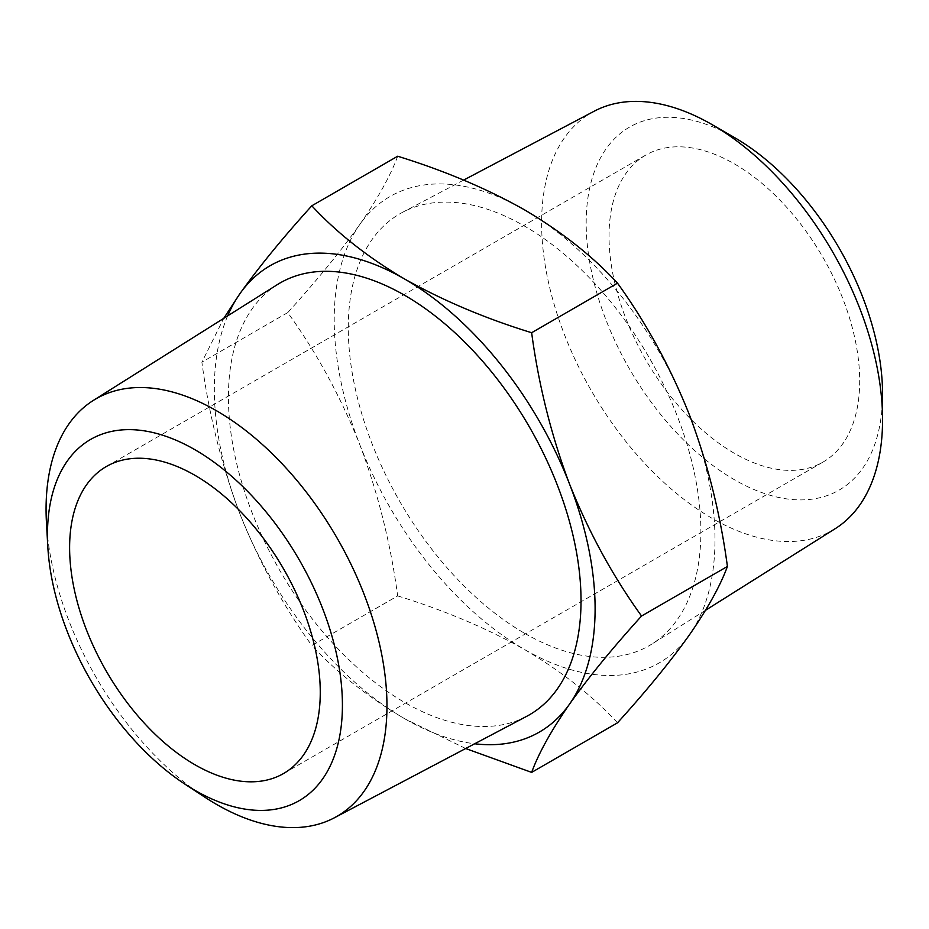 <?xml version="1.0" encoding="UTF-8"?>
<svg xmlns="http://www.w3.org/2000/svg" width="929" height="929" viewBox="0 0 929 929"><rect width="100%" height="100%" fill="white"/><g stroke="black" fill="none" stroke-linecap="round" stroke-linejoin="round"><path stroke-width="0.7" stroke-dasharray="4.64 3.48" d="M734.363 453.306A177.242 102.329 60 0 1 618.575 297.129A177.242 102.329 60 0 1 645.748 155.097A177.242 102.329 60 0 1 734.363 163.876A177.242 102.329 60 0 1 850.151 320.064A177.242 102.329 60 0 1 822.989 462.085A177.242 102.329 60 0 1 734.363 453.306M594.223 111.201A241.075 139.187 -120 0 0 553.881 303.446A241.075 139.187 -120 0 0 712.078 518.301A241.075 139.187 -120 0 0 835.241 528.659M524.583 633.288A249.332 143.949 -120 0 0 651.972 643.994A249.332 143.949 -120 0 0 686.717 443.342A249.332 143.949 -120 0 0 524.583 226.13A249.332 143.949 -120 0 0 402.698 212.242A249.332 143.949 -120 0 0 360.975 411.071A249.332 143.949 -120 0 0 524.583 633.288M882.55 394.151A209.571 120.991 60 0 1 734.363 479.701A209.571 120.991 60 0 1 586.176 223.041A209.571 120.991 60 0 1 734.363 137.48M205.181 797.407A241.041 139.164 60 0 1 46.45 522.47M277.341 284.622A249.332 143.949 -120 0 0 242.585 485.275A249.332 143.949 -120 0 0 404.719 702.498A249.332 143.949 -120 0 0 526.604 716.375M397.67 156.223C390.61 175.465 377.964 198.26 359.709 224.597C340.513 251.515 316.522 280.86 287.746 312.597C316.58 352.567 340.571 396.509 359.709 444.434C377.987 492.997 390.644 543.488 397.67 595.907L311.807 645.481C282.962 605.511 258.982 561.569 239.833 513.644C221.555 465.081 208.909 414.589 201.883 362.171L223.75 318.345M397.67 595.907C444.619 610.411 486.935 628.294 524.583 649.545C561.801 671.609 592.772 696.03 617.506 722.82M465.673 748.519L404.719 718.756C367.907 697.017 336.937 672.584 311.807 645.481M287.746 312.597L201.883 362.171M227.663 315.883A269.247 155.445 -120 0 0 239.833 513.644A269.247 155.445 -120 0 0 404.719 718.756A269.247 155.445 -120 0 0 474.696 743.769M359.709 444.434A269.247 155.445 -120 0 0 524.583 649.545A269.247 155.445 -120 0 0 689.469 634.821A269.247 155.445 -120 0 0 689.469 414.984A269.247 155.445 60 0 0 524.583 209.873A269.247 155.445 -120 0 0 359.709 224.597A269.247 155.445 -120 0 0 359.709 444.434M106.324 466.532L645.748 155.097M705.552 610.272L651.972 643.994M463.629 180.098L402.698 212.242M283.554 773.52L822.989 462.085"/><path stroke-width="1.39" d="M194.939 764.741A177.242 102.329 60 0 1 79.151 608.553A177.242 102.329 60 0 1 106.324 466.532A177.242 102.329 60 0 1 194.939 475.311A177.242 102.329 60 0 1 310.727 631.499A177.242 102.329 60 0 1 283.554 773.52A177.242 102.329 60 0 1 194.939 764.741M705.552 610.272L835.241 528.659A241.075 139.187 -120 0 0 882.55 419.873A241.075 139.187 -120 0 0 712.09 124.625A241.075 139.187 -120 0 0 712.078 124.614A241.075 139.187 -120 0 0 594.223 111.201L463.629 180.098M734.363 137.48L712.09 124.625L734.363 137.48A209.571 120.991 60 0 1 882.55 394.151L882.55 419.873M47.785 546.391L46.45 522.47A241.041 139.164 60 0 1 93.376 400.399A241.041 139.164 60 0 1 216.515 410.757A241.041 139.164 60 0 1 374.701 625.589A241.041 139.164 60 0 1 334.359 817.799A241.041 139.164 60 0 1 216.515 804.386A241.041 139.164 60 0 1 205.181 797.407L185.138 784.285A208.572 120.422 -120 0 0 194.939 790.324A208.572 120.422 -120 0 0 342.418 705.181A208.572 120.422 -120 0 0 194.939 449.729A208.572 120.422 -120 0 0 47.785 546.391A208.572 120.422 -120 0 0 185.138 784.285M334.359 817.799L526.604 716.375A249.332 143.949 -120 0 0 568.339 517.546A249.332 143.949 -120 0 0 404.719 295.329A249.332 143.949 -120 0 0 277.341 284.622L93.376 400.399M727.419 566.446C720.37 513.911 707.712 463.42 689.469 414.984C670.274 366.943 646.282 323.002 617.506 283.148L531.643 332.721C538.692 385.256 551.35 435.747 569.593 484.183C588.789 532.224 612.78 576.166 641.556 616.02L727.419 566.446C720.405 585.63 707.747 608.425 689.469 634.821C670.332 661.669 646.34 691.002 617.506 722.82L531.643 772.394L465.673 748.519M641.556 616.02C612.722 647.838 588.731 677.171 569.593 704.031C551.315 730.426 538.657 753.21 531.643 772.394M617.506 283.148C592.772 256.358 561.801 231.925 524.583 209.873C486.935 188.622 444.619 170.739 397.67 156.223L311.807 205.797C336.937 232.912 367.907 257.333 404.719 279.072C442.924 300.555 485.228 318.438 531.643 332.721M223.75 318.345L239.833 293.808C259.028 266.878 283.02 237.545 311.807 205.797M474.696 743.769A269.247 155.445 -120 0 0 569.593 704.031A269.247 155.445 -120 0 0 569.593 484.183A269.247 155.445 -120 0 0 404.719 279.072A269.247 155.445 -120 0 0 239.833 293.808A269.247 155.445 -120 0 0 227.663 315.883"/></g></svg>
